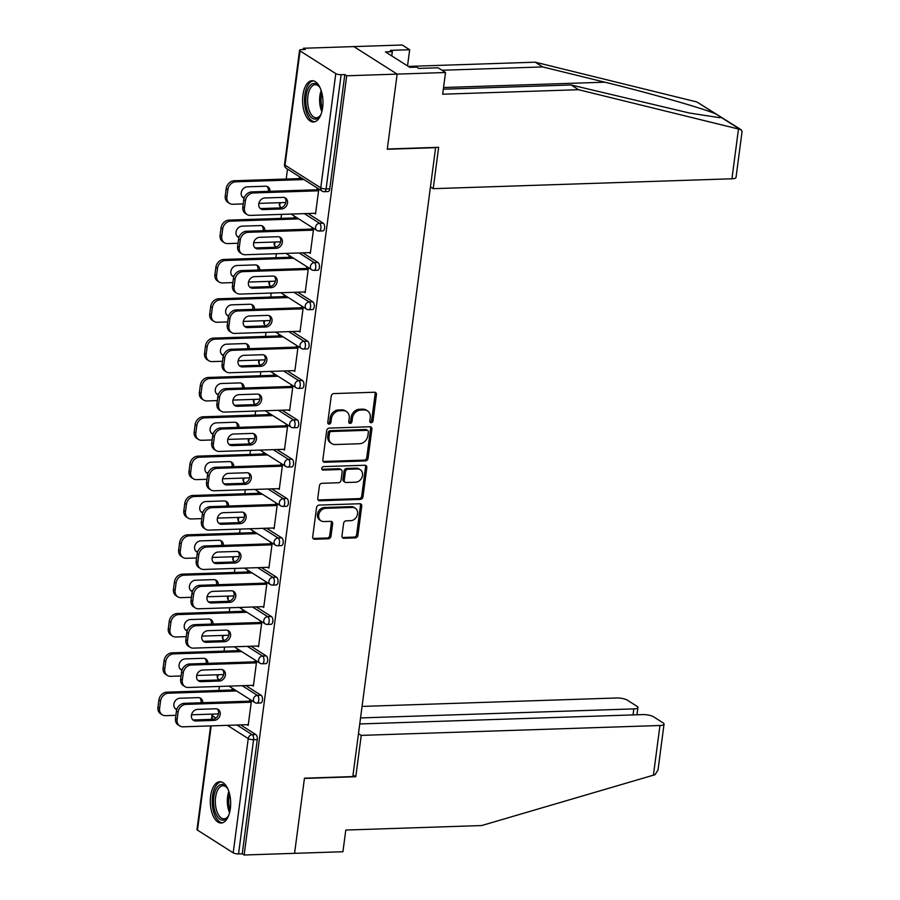 <?xml version="1.0" encoding="UTF-8"?>
<svg xmlns="http://www.w3.org/2000/svg" width="900" height="900" viewBox="0 0 900 900"><rect width="100%" height="100%" fill="white"/><g stroke="black" fill="none" stroke-linecap="round" stroke-linejoin="round"><path stroke-width="1.35" d="M371.16 422.719A1.823 1.496 122.4 0 0 372.971 420.93L376.436 394.627A2.599 2.149 122.4 0 0 374.501 392.231L333.81 393.581A2.599 2.149 122.4 0 0 331.223 396.124L327.757 422.426A1.823 1.496 122.4 0 0 330.919 422.325L331.369 418.916A8.314 6.862 122.4 0 1 339.649 410.76L343.035 410.647A8.314 6.862 122.4 0 1 346.455 411.548A8.314 6.862 122.4 0 1 349.234 418.331L348.784 421.729A1.823 1.496 122.4 0 0 351.945 421.627L352.395 418.219A8.314 6.862 122.4 0 1 360.675 410.062L364.061 409.95A8.314 6.862 122.4 0 1 367.481 410.85A8.314 6.862 122.4 0 1 370.249 417.634L369.81 421.031A1.823 1.496 122.4 0 0 371.16 422.719M369.911 421.909A1.823 1.496 122.4 0 0 371.711 420.131L375.165 393.829A2.599 2.149 122.4 0 0 374.85 392.254M327.859 423.304A1.823 1.496 122.4 0 0 329.659 421.515L330.109 418.118L331.369 418.916M348.885 422.606A1.823 1.496 122.4 0 0 350.685 420.829L351.135 417.42L352.395 418.219M230.333 808.65A20.644 10.159 -91.9 0 0 219.803 781.751A20.644 10.159 -91.9 0 0 210.634 796.14A20.644 10.159 -91.9 0 0 221.164 823.028A20.644 10.159 -91.9 0 0 230.333 808.65M322.627 107.606A20.644 10.159 -91.9 0 0 312.098 80.707A20.644 10.159 -91.9 0 0 302.929 95.096A20.644 10.159 -91.9 0 0 313.459 121.984A20.644 10.159 -91.9 0 0 322.627 107.606M341.966 535.871A2.599 2.149 122.4 0 0 343.901 538.279L355.32 537.896A2.599 2.149 122.4 0 0 357.907 535.354L361.755 506.137A2.599 2.149 122.4 0 0 359.82 503.741L319.129 505.091A2.599 2.149 122.4 0 0 316.541 507.634L312.694 536.85A2.599 2.149 122.4 0 0 314.629 539.246L328.421 538.785A2.599 2.149 122.4 0 0 331.009 536.243L332.651 523.744A2.599 2.149 122.4 0 0 330.716 521.336L323.876 521.561A6.952 5.737 122.4 0 1 321.019 520.808A6.952 5.737 122.4 0 1 319.118 513.461A6.952 5.737 122.4 0 1 325.62 508.32L352.406 507.431A6.952 5.737 122.4 0 1 355.264 508.185A6.952 5.737 122.4 0 1 357.165 515.543A6.952 5.737 122.4 0 1 350.662 520.684L346.196 520.83A2.599 2.149 122.4 0 0 343.609 523.373L341.966 535.871M443.317 89.201L571.106 84.971L578.554 89.707L442.665 94.207L445.522 72.517L438.075 67.781L418.725 68.422L416.7 67.14L409.793 67.365L385.436 51.885L392.344 51.66L390.319 50.377L409.669 49.736L402.221 45L353.858 46.598L397.147 74.115L387.259 149.265L435.623 147.667L352.822 776.587L304.459 778.185L294.57 853.335L244.125 855L346.714 75.78L344.824 74.576L341.134 74.7L326.093 188.933L329.782 188.809L344.824 74.576M300.06 50.906L285.019 165.15L320.749 187.852L335.79 73.609L300.06 50.906A3.971 1.103 7.5 0 1 299.576 50.276A3.971 1.103 7.5 0 1 301.624 49.59L305.303 49.466L303.412 48.262L353.858 46.598L397.147 74.115L346.714 75.78M365.456 460.924A2.599 2.149 122.4 0 0 368.044 458.37L371.891 429.165A2.599 2.149 122.4 0 0 369.956 426.757L329.254 428.108A2.599 2.149 122.4 0 0 326.666 430.661L322.83 459.866A2.599 2.149 122.4 0 0 324.765 462.262L365.456 460.924L364.196 460.114A2.599 2.149 122.4 0 0 366.784 457.571L370.62 428.355A2.599 2.149 122.4 0 0 370.305 426.78M366.817 467.651L362.97 496.856A2.599 2.149 122.4 0 1 360.382 499.41L319.691 500.76A2.599 2.149 122.4 0 1 317.756 498.353L319.41 485.854A2.599 2.149 122.4 0 1 321.986 483.3L338.49 482.76A2.599 2.149 122.4 0 0 341.077 480.206L342.169 471.915A2.599 2.149 122.4 0 0 340.234 469.519L323.055 470.081A1.823 1.496 122.4 0 1 323.516 466.616L364.882 465.255A2.599 2.149 122.4 0 1 366.817 467.651L365.558 466.853L361.71 496.058L362.97 496.856M335.79 73.609A3.971 1.103 7.5 0 0 341.134 74.7M244.125 855L242.235 853.796L238.545 853.92A3.971 1.103 -172.5 0 1 233.201 852.829L197.471 830.126A3.971 1.103 -172.5 0 1 196.987 829.496L210.634 725.895M218.869 690.457L219.398 686.441M224.044 651.116L224.572 647.1M229.23 611.775L229.759 607.759M234.405 572.434L234.934 568.429M239.58 533.092L240.109 529.087M244.766 493.762L245.295 489.746M249.941 454.421L250.47 450.405M255.127 415.08L255.645 411.064M260.303 375.739L260.831 371.734M265.477 336.397L266.006 332.392M270.664 297.067L271.192 293.051M275.839 257.726L276.368 253.71M281.014 218.385L281.543 214.369M286.2 179.044L287.505 169.121M303.244 49.534L303.412 48.262M299.25 178.616L299.351 177.817L300.994 178.852L300.892 179.651M317.025 189.045L318.668 190.091L315.517 214.042L314.325 213.289M261.056 695.239A3.971 1.958 88.1 0 1 262.451 700.222A3.971 1.958 88.1 0 1 260.685 702.99L257.006 703.114A3.971 1.958 88.1 0 0 258.761 700.346A3.971 1.958 -91.9 0 0 257.366 695.363L261.056 695.239L245.835 685.564M240.66 724.905L255.881 734.58A3.971 1.958 88.1 0 1 257.276 739.564L253.586 739.688L238.545 853.92M242.235 853.796L257.276 739.564M329.782 188.809A3.971 1.958 88.1 0 1 328.016 191.576L324.338 191.7A3.971 1.958 88.1 0 0 326.093 188.933A3.971 1.103 7.5 0 1 320.749 187.852A3.971 3.274 122.4 0 0 322.076 191.081A3.971 3.971 0 0 0 324.338 191.7M238.736 651.724L238.849 650.925L237.206 649.879L237.105 650.678M254.88 661.117L256.523 662.153L253.361 686.115L252.18 685.361M271.418 616.556A3.971 1.958 88.1 0 1 272.812 621.54A3.971 1.958 88.1 0 1 271.046 624.308L267.368 624.431A3.971 1.958 88.1 0 0 269.123 621.664A3.971 1.958 -91.9 0 0 267.727 616.68L271.418 616.556L256.196 606.893M249.097 573.053L249.21 572.254L247.567 571.207L247.455 572.006M265.241 582.435L266.873 583.481L263.722 607.433L262.53 606.679M281.767 537.885A3.971 1.958 88.1 0 1 283.162 542.869A3.971 1.958 88.1 0 1 281.407 545.636L277.718 545.749A3.971 1.958 88.1 0 0 279.484 542.993A3.971 1.958 -91.9 0 0 278.089 537.998L281.767 537.885L266.558 528.21M259.459 494.37L259.56 493.571L257.918 492.525L257.816 493.324M275.591 503.764L277.234 504.799L274.084 528.761L272.891 527.996M292.129 459.202A3.971 1.958 88.1 0 1 293.524 464.186A3.971 1.958 88.1 0 1 291.769 466.954L288.079 467.077A3.971 1.958 88.1 0 0 289.845 464.31A3.971 1.958 -91.9 0 0 288.45 459.326L292.129 459.202L276.919 449.527M269.82 415.688L269.921 414.889L268.279 413.854L268.178 414.652M285.952 425.081L287.595 426.127L284.445 450.079L283.252 449.325M302.49 380.52A3.971 1.958 88.1 0 1 303.885 385.515A3.971 1.958 88.1 0 1 302.119 388.271L298.44 388.395A3.971 1.958 88.1 0 0 300.195 385.627A3.971 1.958 -91.9 0 0 298.8 380.644L302.49 380.52L287.269 370.856M280.17 337.016L280.282 336.218L278.64 335.171L278.528 335.97M296.314 346.399L297.956 347.445L294.795 371.396L293.603 370.642M312.851 301.849A3.971 1.958 88.1 0 1 314.246 306.832A3.971 1.958 88.1 0 1 312.48 309.6L308.79 309.724A3.971 1.958 88.1 0 0 310.556 306.956A3.971 1.958 -91.9 0 0 309.161 301.973L312.851 301.849L297.63 292.174M290.531 258.334L290.632 257.535L289.001 256.489L288.889 257.287M306.664 267.727L308.306 268.762L305.156 292.725L303.964 291.971M323.201 223.166A3.971 1.958 88.1 0 1 324.596 228.15A3.971 1.958 88.1 0 1 322.841 230.917L319.151 231.041A3.971 1.958 88.1 0 0 320.918 228.274A3.971 1.958 -91.9 0 0 319.522 223.29L323.201 223.166L307.991 213.502M311.85 228.386L313.493 229.433L310.331 253.384L309.15 252.63M295.706 218.993L295.819 218.194L294.176 217.159L294.075 217.958M318.026 262.507A3.971 1.958 88.1 0 1 319.421 267.491A3.971 1.958 88.1 0 1 317.655 270.259L313.976 270.382A3.971 1.958 88.1 0 0 315.731 267.615A3.971 1.958 -91.9 0 0 314.336 262.631L318.026 262.507L302.805 252.833M301.489 307.058L303.131 308.104L299.981 332.066L298.789 331.301M285.356 297.675L285.457 296.876L283.815 295.83L283.714 296.629M307.665 341.19A3.971 1.958 88.1 0 1 309.06 346.174A3.971 1.958 88.1 0 1 307.305 348.941L303.615 349.054A3.971 1.958 88.1 0 0 305.381 346.298A3.971 1.958 -91.9 0 0 303.986 341.303L307.665 341.19L292.455 331.515M291.127 385.74L292.77 386.786L289.62 410.738L288.428 409.984M274.995 376.358L275.096 375.548L273.454 374.512L273.352 375.311M297.304 419.861A3.971 1.958 88.1 0 1 298.71 424.845A3.971 1.958 88.1 0 1 296.944 427.613L293.254 427.736A3.971 1.958 88.1 0 0 295.02 424.969A3.971 1.958 -91.9 0 0 293.625 419.985L297.304 419.861L282.094 410.197M280.778 464.423L282.42 465.457L279.259 489.42L278.066 488.666M264.634 455.029L264.746 454.23L263.104 453.184L262.991 453.983M286.954 498.544A3.971 1.958 88.1 0 1 288.349 503.527A3.971 1.958 88.1 0 1 286.582 506.295L282.904 506.419A3.971 1.958 88.1 0 0 284.659 503.651A3.971 1.958 -91.9 0 0 283.264 498.668L286.954 498.544L271.733 488.869M270.416 543.094L272.059 544.14L268.898 568.091L267.716 567.337M254.284 533.711L254.385 532.913L252.743 531.866L252.641 532.665M276.593 577.215A3.971 1.958 88.1 0 1 277.988 582.21A3.971 1.958 88.1 0 1 276.221 584.966L272.543 585.09A3.971 1.958 88.1 0 0 274.309 582.322A3.971 1.958 -91.9 0 0 272.903 577.339L276.593 577.215L261.382 567.551M260.055 621.776L261.697 622.822L258.548 646.774L257.355 646.02M243.922 612.383L244.024 611.584L242.381 610.549L242.28 611.347M266.231 655.898A3.971 1.958 88.1 0 1 267.626 660.881A3.971 1.958 88.1 0 1 265.871 663.649L262.181 663.773A3.971 1.958 88.1 0 0 263.947 661.005A3.971 1.958 -91.9 0 0 262.553 656.021L266.231 655.898L251.021 646.234M249.694 700.459L251.336 701.494L248.186 725.456L246.994 724.702M233.561 691.065L233.662 690.266L232.031 689.22L231.919 690.019M367.481 410.85L366.221 410.051A8.314 6.862 122.4 0 0 362.801 409.151L364.061 409.95M351.135 417.42A8.314 6.862 122.4 0 1 359.404 409.264L362.801 409.151M346.455 411.548L345.195 410.749A8.314 6.862 122.4 0 0 341.775 409.849L343.035 410.647M330.109 418.118A8.314 6.862 122.4 0 1 338.389 409.95L341.775 409.849M323.145 461.441A2.599 2.149 122.4 0 0 323.494 461.464L364.196 460.114M368.359 431.989A1.823 1.496 122.4 0 0 367.009 430.312L331.29 431.494A1.823 1.496 122.4 0 0 329.479 433.271L329.006 436.86A8.314 6.862 122.4 0 0 331.785 443.644A8.314 6.862 122.4 0 0 335.194 444.544L359.618 443.734A8.314 6.862 122.4 0 0 367.886 435.577L368.359 431.989M367.751 430.504L366.491 429.705A1.823 1.496 122.4 0 0 365.749 429.502L367.009 430.312M331.785 443.644L330.514 442.845A8.314 6.862 122.4 0 1 327.746 436.061L328.219 432.473A1.823 1.496 122.4 0 1 330.03 430.684L365.749 429.502M318.082 499.939A2.599 2.149 122.4 0 0 318.431 499.95L359.123 498.611A2.599 2.149 122.4 0 0 361.71 496.058M341.303 469.8L340.043 469.001A2.599 2.149 122.4 0 0 338.974 468.709L321.806 469.282L323.055 470.081M355.624 482.197A6.952 5.737 122.4 0 0 362.115 477.056A6.952 5.737 122.4 0 0 360.225 469.699A6.952 5.737 122.4 0 0 357.368 468.945L347.929 469.26A2.599 2.149 122.4 0 0 345.341 471.814L344.25 480.105A2.599 2.149 122.4 0 0 346.185 482.501L355.624 482.197M360.225 469.699L358.954 468.9A6.952 5.737 122.4 0 0 356.096 468.146L357.368 468.945M345.116 482.22L343.856 481.421A2.599 2.149 122.4 0 1 342.979 479.306L344.081 471.015A2.599 2.149 122.4 0 1 346.657 468.461L356.096 468.146M365.558 466.853A2.599 2.149 122.4 0 0 365.231 465.266M355.264 508.185L354.004 507.386A6.952 5.737 122.4 0 0 351.146 506.632L352.406 507.431M321.019 520.808L319.759 520.009A6.952 5.737 122.4 0 1 317.858 512.651A6.952 5.737 122.4 0 1 324.36 507.521L351.146 506.632M313.02 538.425A2.599 2.149 122.4 0 0 313.369 538.447L327.15 537.986A2.599 2.149 122.4 0 0 329.738 535.433L331.391 522.934A2.599 2.149 122.4 0 0 331.065 521.359M342.293 537.457A2.599 2.149 122.4 0 0 342.641 537.48L354.06 537.097A2.599 2.149 122.4 0 0 356.647 534.544L360.495 505.339A2.599 2.149 122.4 0 0 360.169 503.764M270.045 191.306A6.086 5.029 122.4 0 0 267.964 186.885A6.086 5.029 122.4 0 0 265.466 186.221L247.275 186.829A6.086 5.029 122.4 0 0 241.583 191.329A6.086 5.029 122.4 0 0 243.248 197.764A6.086 5.029 122.4 0 0 244.114 198.191M303.93 179.561L235.778 181.811A7.942 6.548 122.4 0 0 227.869 189.607L226.912 196.92A7.942 6.548 122.4 0 0 229.556 203.389A7.942 6.548 122.4 0 0 232.819 204.255L243.225 203.906M285.806 202.5L258.851 203.389M300.544 178.571L234.135 180.765L235.778 181.811M227.869 189.607L226.226 188.561L225.27 195.874L226.912 196.92M242.482 197.145A6.086 5.029 122.4 0 0 244.102 197.381L244.417 197.37M268.256 191.374A6.086 5.029 122.4 0 0 267.086 186.458M226.226 188.561A7.942 6.548 -57.6 0 1 234.135 180.765M229.556 203.389L227.914 202.354A7.942 6.548 -57.6 0 1 225.27 195.874M284.636 197.618A6.086 5.029 -57.6 0 1 285.311 203.985A6.086 5.029 -57.6 0 1 279.844 207.934L261.653 208.53A6.086 5.029 -57.6 0 1 260.032 208.294M242.82 207.023L244.451 208.069A7.942 6.548 122.4 0 0 247.106 214.537L245.464 213.502A7.942 6.548 -57.6 0 1 242.82 207.023L243.776 199.71A7.942 6.548 -57.6 0 1 251.685 191.914L253.328 192.96L318.577 190.8M316.935 189.765L251.685 191.914M315.619 213.244L250.369 215.404A7.942 6.548 122.4 0 1 247.106 214.537M244.451 208.069L245.419 200.756L243.776 199.71M264.814 197.977L283.016 197.381A6.086 5.029 -57.6 0 1 285.514 198.034A6.086 5.029 -57.6 0 1 287.179 204.48A6.086 5.029 -57.6 0 1 281.486 208.98L263.295 209.576A6.086 5.029 -57.6 0 1 260.786 208.912A6.086 5.029 -57.6 0 1 259.121 202.477A6.086 5.029 -57.6 0 1 264.814 197.977M253.328 192.96A7.942 6.548 122.4 0 0 245.419 200.756M321.154 113.929A17.865 8.797 88.1 0 1 320.884 114.491A17.865 8.797 88.1 0 1 320.074 115.853A17.865 8.797 88.1 0 1 308.048 112.5A17.865 8.797 88.1 0 1 308.363 88.087A17.865 8.797 88.1 0 1 319.106 86.389A17.865 8.797 88.1 0 1 320.31 88.245M319.511 86.962A16.549 8.145 -91.9 0 0 315.225 84.712A16.549 8.145 -91.9 0 0 309.971 89.032A16.549 8.145 -91.9 0 0 308.351 107.347A16.549 8.145 -91.9 0 0 316.316 117.788A16.549 8.145 -91.9 0 0 320.445 115.267M313.38 80.831A20.52 10.103 -91.9 0 0 307.429 86.13A20.52 10.103 -91.9 0 0 305.303 108.315A20.52 10.103 -91.9 0 0 314.73 121.781M228.859 814.972A17.865 8.797 88.1 0 1 227.779 816.896A17.865 8.797 88.1 0 1 213.829 806.153A17.865 8.797 88.1 0 1 216.979 787.601A17.865 8.797 88.1 0 1 226.811 787.433A17.865 8.797 88.1 0 1 228.015 789.289M227.216 788.006A16.549 8.145 -91.9 0 0 222.93 785.756A16.549 8.145 -91.9 0 0 215.606 805.826A16.549 8.145 -91.9 0 0 224.021 818.831A16.549 8.145 -91.9 0 0 228.161 816.3M221.085 781.875A20.52 10.103 -91.9 0 0 212.569 806.715A20.52 10.103 -91.9 0 0 222.435 822.825M738.484 129.015L741.229 129.791L742.061 131.558L736.02 177.424A7.942 2.205 -172.5 0 1 731.936 178.785L738.484 129.015L578.554 89.707M571.106 84.971L689.209 112.972L719.595 117.698L721.181 117.394L715.691 113.895C703.732 108.562 648.585 92.79 604.845 82.192L542.7 66.926L441.968 70.256M445.522 72.517L397.147 74.115L387.293 149.006L438.649 147.308L433.204 188.674L731.936 178.785M407.531 65.936L409.669 49.736M741.229 129.791L696.893 101.959L535.252 62.19L542.7 66.926M535.252 62.19L408.262 66.398M430.459 186.919L433.204 188.674M391.781 55.924L392.344 51.66M664.043 724.129L658.012 769.995L655.009 774.709L481.68 825.548L345.791 830.048L342.934 851.738L294.57 853.335L304.425 778.433L355.793 776.734L361.238 735.379L659.959 725.501A7.942 2.205 7.5 0 0 664.043 724.129A7.942 2.205 7.5 0 0 663.086 722.869L653.49 716.771A7.942 2.205 7.5 0 0 642.791 714.589L359.752 723.949M361.238 735.379L358.481 733.635M633.038 714.915L633.825 708.896A7.942 2.205 7.5 0 0 637.92 707.524A7.942 2.205 7.5 0 0 636.952 706.264L627.356 700.166A7.942 2.205 7.5 0 0 616.658 697.984L362.07 706.41M633.825 708.896L360.551 717.93M355.793 776.734L353.036 774.99M264.87 230.648A6.086 5.029 122.4 0 0 262.789 226.226A6.086 5.029 122.4 0 0 260.291 225.562L242.089 226.17A6.086 5.029 122.4 0 0 236.396 230.67A6.086 5.029 122.4 0 0 238.061 237.105A6.086 5.029 122.4 0 0 238.939 237.532M298.755 218.891L230.602 221.153A7.942 6.548 122.4 0 0 222.694 228.938L221.726 236.261A7.942 6.548 122.4 0 0 224.381 242.73A7.942 6.548 122.4 0 0 227.644 243.596L238.05 243.248M280.631 241.841L253.676 242.73M295.369 217.912L228.96 220.106L230.602 221.153M222.694 228.938L221.051 227.903L220.095 235.215L221.726 236.261M237.308 236.486A6.086 5.029 122.4 0 0 238.928 236.722L239.243 236.711M263.081 230.704A6.086 5.029 122.4 0 0 261.911 225.799M221.051 227.903A7.942 6.548 -57.6 0 1 228.96 220.106M224.381 242.73L222.739 241.684A7.942 6.548 -57.6 0 1 220.095 235.215M259.695 269.989A6.086 5.029 122.4 0 0 257.614 265.567A6.086 5.029 122.4 0 0 255.105 264.904L236.914 265.511A6.086 5.029 122.4 0 0 231.221 270A6.086 5.029 122.4 0 0 232.886 276.446A6.086 5.029 122.4 0 0 233.764 276.863M293.569 258.233L225.416 260.483A7.942 6.548 122.4 0 0 217.519 268.279L216.551 275.591A7.942 6.548 122.4 0 0 219.206 282.071A7.942 6.548 122.4 0 0 222.469 282.926L232.864 282.589M275.456 281.183L248.501 282.071M290.183 257.254L223.774 259.447L225.416 260.483M217.519 268.279L215.876 267.244L214.909 274.556L216.551 275.591M232.121 275.827A6.086 5.029 122.4 0 0 233.741 276.064L234.056 276.053M257.906 270.045A6.086 5.029 122.4 0 0 256.725 265.14M215.876 267.244A7.942 6.548 -57.6 0 1 223.774 259.447M219.206 282.071L217.564 281.025A7.942 6.548 -57.6 0 1 214.909 274.556M254.509 309.33A6.086 5.029 122.4 0 0 252.428 304.909A6.086 5.029 122.4 0 0 249.93 304.245L231.739 304.841A6.086 5.029 122.4 0 0 226.035 309.341A6.086 5.029 122.4 0 0 227.7 315.787A6.086 5.029 122.4 0 0 228.578 316.204M288.394 297.574L220.241 299.824A7.942 6.548 122.4 0 0 212.333 307.62L211.376 314.933A7.942 6.548 122.4 0 0 214.02 321.412A7.942 6.548 122.4 0 0 217.282 322.267L227.689 321.93M270.27 320.524L243.315 321.412M285.007 296.584L218.599 298.789L220.241 299.824M212.333 307.62L210.69 306.574L209.734 313.886L211.376 314.933M226.946 315.169A6.086 5.029 122.4 0 0 228.566 315.405L228.881 315.394M252.72 309.386A6.086 5.029 122.4 0 0 251.55 304.481M210.69 306.574A7.942 6.548 -57.6 0 1 218.599 298.789M214.02 321.412L212.377 320.366A7.942 6.548 -57.6 0 1 209.734 313.886M249.334 348.671A6.086 5.029 122.4 0 0 247.252 344.239A6.086 5.029 122.4 0 0 244.755 343.586L226.553 344.183A6.086 5.029 122.4 0 0 220.86 348.683A6.086 5.029 122.4 0 0 222.525 355.129A6.086 5.029 122.4 0 0 223.403 355.545M283.207 336.915L215.066 339.165A7.942 6.548 122.4 0 0 207.157 346.961L206.19 354.274A7.942 6.548 122.4 0 0 208.845 360.743A7.942 6.548 122.4 0 0 212.107 361.609L222.514 361.271M265.095 359.854L238.14 360.754M279.832 335.925L213.424 338.119L215.066 339.165M207.157 346.961L205.515 345.915L204.547 353.228L206.19 354.274M221.771 354.51A6.086 5.029 122.4 0 0 223.391 354.746L223.706 354.735M247.545 348.728A6.086 5.029 122.4 0 0 246.375 343.822M205.515 345.915A7.942 6.548 -57.6 0 1 213.424 338.119M208.845 360.743L207.203 359.707A7.942 6.548 -57.6 0 1 204.547 353.228M244.159 388.001A6.086 5.029 122.4 0 0 242.078 383.58A6.086 5.029 122.4 0 0 239.569 382.916L221.377 383.524A6.086 5.029 122.4 0 0 215.685 388.024A6.086 5.029 122.4 0 0 217.35 394.459A6.086 5.029 122.4 0 0 218.227 394.886M278.032 376.256L209.88 378.506A7.942 6.548 122.4 0 0 201.982 386.303L201.015 393.615A7.942 6.548 122.4 0 0 203.659 400.084A7.942 6.548 122.4 0 0 206.933 400.95L217.328 400.601M259.92 399.195L232.965 400.084M274.646 375.266L208.237 377.46L209.88 378.506M201.982 386.303L200.34 385.256L199.373 392.569L201.015 393.615M216.585 393.84A6.086 5.029 122.4 0 0 218.205 394.076L218.52 394.065M242.37 388.069A6.086 5.029 122.4 0 0 241.189 383.164M200.34 385.256A7.942 6.548 -57.6 0 1 208.237 377.46M203.659 400.084L202.028 399.049A7.942 6.548 -57.6 0 1 199.373 392.569M279.45 236.947A6.086 5.029 -57.6 0 1 280.136 243.315A6.086 5.029 -57.6 0 1 274.669 247.275L256.466 247.871A6.086 5.029 -57.6 0 1 254.846 247.635M237.634 246.364L239.276 247.41A7.942 6.548 122.4 0 0 241.931 253.879L240.289 252.833A7.942 6.548 -57.6 0 1 237.634 246.364L238.601 239.051A7.942 6.548 -57.6 0 1 246.51 231.255L248.141 232.301L313.391 230.141M311.749 229.095L246.51 231.255M310.444 252.585L245.194 254.745A7.942 6.548 122.4 0 1 241.931 253.879M239.276 247.41L240.244 240.097L238.601 239.051M259.639 237.319L277.83 236.711A6.086 5.029 -57.6 0 1 280.339 237.375A6.086 5.029 -57.6 0 1 282.004 243.821A6.086 5.029 -57.6 0 1 276.311 248.31L258.109 248.917A6.086 5.029 -57.6 0 1 255.611 248.254A6.086 5.029 -57.6 0 1 253.946 241.819A6.086 5.029 -57.6 0 1 259.639 237.319M248.141 232.301A7.942 6.548 122.4 0 0 240.244 240.097M274.275 276.289A6.086 5.029 -57.6 0 1 274.95 282.656A6.086 5.029 -57.6 0 1 269.483 286.616L251.291 287.213A6.086 5.029 -57.6 0 1 249.671 286.976M232.459 285.705L234.101 286.74A7.942 6.548 122.4 0 0 236.745 293.22L235.102 292.174A7.942 6.548 -57.6 0 1 232.459 285.705L233.415 278.392A7.942 6.548 -57.6 0 1 241.324 270.596L242.966 271.642L308.216 269.483M306.574 268.436L241.324 270.596M305.257 291.926L240.007 294.086A7.942 6.548 122.4 0 1 236.745 293.22M234.101 286.74L235.058 279.428L233.415 278.392M254.464 276.66L272.655 276.053A6.086 5.029 -57.6 0 1 275.153 276.716A6.086 5.029 -57.6 0 1 276.817 283.162A6.086 5.029 -57.6 0 1 271.125 287.651L252.934 288.259A6.086 5.029 -57.6 0 1 250.425 287.595A6.086 5.029 -57.6 0 1 248.771 281.149A6.086 5.029 -57.6 0 1 254.464 276.66M242.966 271.642A7.942 6.548 122.4 0 0 235.058 279.428M269.1 315.63A6.086 5.029 -57.6 0 1 269.775 321.998A6.086 5.029 -57.6 0 1 264.308 325.946L246.116 326.554A6.086 5.029 -57.6 0 1 244.496 326.317M227.273 325.046L228.915 326.081A7.942 6.548 122.4 0 0 231.57 332.561L229.928 331.515A7.942 6.548 -57.6 0 1 227.273 325.046L228.24 317.734A7.942 6.548 -57.6 0 1 236.149 309.938L237.791 310.973L303.041 308.824M301.399 307.777L236.149 309.938M300.082 331.267L234.833 333.416A7.942 6.548 122.4 0 1 231.57 332.561M228.915 326.081L229.882 318.769L228.24 317.734M249.278 315.99L267.48 315.394A6.086 5.029 -57.6 0 1 269.977 316.058A6.086 5.029 -57.6 0 1 271.642 322.493A6.086 5.029 -57.6 0 1 265.95 326.993L247.759 327.6A6.086 5.029 -57.6 0 1 245.25 326.936A6.086 5.029 -57.6 0 1 243.585 320.49A6.086 5.029 -57.6 0 1 249.278 315.99M237.791 310.973A7.942 6.548 122.4 0 0 229.882 318.769M263.914 354.971A6.086 5.029 -57.6 0 1 264.6 361.339A6.086 5.029 -57.6 0 1 259.132 365.287L240.93 365.895A6.086 5.029 -57.6 0 1 239.31 365.659M222.097 364.376L223.74 365.423A7.942 6.548 122.4 0 0 226.395 371.902L224.752 370.856A7.942 6.548 -57.6 0 1 222.097 364.376L223.065 357.064A7.942 6.548 -57.6 0 1 230.963 349.279L232.605 350.314L297.855 348.154M296.213 347.119L230.963 349.279M294.907 370.598L229.657 372.757A7.942 6.548 122.4 0 1 226.395 371.902M223.74 365.423L224.708 358.11L223.065 357.064M244.102 355.331L262.294 354.735A6.086 5.029 -57.6 0 1 264.803 355.399A6.086 5.029 -57.6 0 1 266.468 361.834A6.086 5.029 -57.6 0 1 260.775 366.334L242.572 366.93A6.086 5.029 -57.6 0 1 240.075 366.277A6.086 5.029 -57.6 0 1 238.41 359.831A6.086 5.029 -57.6 0 1 244.102 355.331M232.605 350.314A7.942 6.548 122.4 0 0 224.708 358.11M258.739 394.312A6.086 5.029 -57.6 0 1 259.414 400.68A6.086 5.029 -57.6 0 1 253.946 404.629L235.755 405.236A6.086 5.029 -57.6 0 1 234.135 404.989M216.922 403.718L218.565 404.764A7.942 6.548 122.4 0 0 221.209 411.233L219.566 410.197A7.942 6.548 -57.6 0 1 216.922 403.718L217.879 396.405A7.942 6.548 -57.6 0 1 225.787 388.609L227.43 389.655L292.68 387.495M291.037 386.46L225.787 388.609M289.721 409.939L224.471 412.099A7.942 6.548 122.4 0 1 221.209 411.233M218.565 404.764L219.521 397.451L217.879 396.405M238.928 394.673L257.119 394.076A6.086 5.029 -57.6 0 1 259.616 394.729A6.086 5.029 -57.6 0 1 261.281 401.175A6.086 5.029 -57.6 0 1 255.589 405.675L237.398 406.271A6.086 5.029 -57.6 0 1 234.889 405.608A6.086 5.029 -57.6 0 1 233.224 399.173A6.086 5.029 -57.6 0 1 238.928 394.673M227.43 389.655A7.942 6.548 122.4 0 0 219.521 397.451M238.972 427.343A6.086 5.029 122.4 0 0 236.891 422.921A6.086 5.029 122.4 0 0 234.394 422.257L216.191 422.865A6.086 5.029 122.4 0 0 210.499 427.365A6.086 5.029 122.4 0 0 212.164 433.8A6.086 5.029 122.4 0 0 213.041 434.228M272.858 415.586L204.705 417.848A7.942 6.548 122.4 0 0 196.796 425.644L195.84 432.956A7.942 6.548 122.4 0 0 198.484 439.425A7.942 6.548 122.4 0 0 201.746 440.291L212.153 439.942M254.734 438.536L227.779 439.425M269.471 414.608L203.062 416.801L204.705 417.848M196.796 425.644L195.154 424.598L194.197 431.91L195.84 432.956M211.41 433.181A6.086 5.029 122.4 0 0 213.03 433.418L213.345 433.406M237.184 427.399A6.086 5.029 122.4 0 0 236.014 422.494M195.154 424.598A7.942 6.548 -57.6 0 1 203.062 416.801M198.484 439.425L196.841 438.379A7.942 6.548 -57.6 0 1 194.197 431.91M253.564 433.642A6.086 5.029 -57.6 0 1 254.239 440.01A6.086 5.029 -57.6 0 1 248.771 443.97L230.58 444.566A6.086 5.029 -57.6 0 1 228.96 444.33M211.736 443.059L213.379 444.105A7.942 6.548 122.4 0 0 216.034 450.574L214.391 449.539A7.942 6.548 -57.6 0 1 211.736 443.059L212.704 435.746A7.942 6.548 -57.6 0 1 220.612 427.95L222.255 428.996L287.505 426.836M285.863 425.79L220.612 427.95M284.546 449.28L219.296 451.44A7.942 6.548 122.4 0 1 216.034 450.574M213.379 444.105L214.346 436.793L212.704 435.746M233.741 434.014L251.944 433.406A6.086 5.029 -57.6 0 1 254.441 434.07A6.086 5.029 -57.6 0 1 256.106 440.516A6.086 5.029 -57.6 0 1 250.414 445.016L232.211 445.613A6.086 5.029 -57.6 0 1 229.714 444.949A6.086 5.029 -57.6 0 1 228.049 438.514A6.086 5.029 -57.6 0 1 233.741 434.014M222.255 428.996A7.942 6.548 122.4 0 0 214.346 436.793M233.797 466.684A6.086 5.029 122.4 0 0 231.716 462.262A6.086 5.029 122.4 0 0 229.208 461.599L211.016 462.206A6.086 5.029 122.4 0 0 205.324 466.695A6.086 5.029 122.4 0 0 206.989 473.141A6.086 5.029 122.4 0 0 207.866 473.558M267.671 454.928L199.53 457.189A7.942 6.548 122.4 0 0 191.621 464.974L190.654 472.286A7.942 6.548 122.4 0 0 193.309 478.766A7.942 6.548 122.4 0 0 196.571 479.632L206.966 479.284M249.559 477.877L222.604 478.766M264.285 453.949L197.888 456.142L199.53 457.189M191.621 464.974L189.979 463.939L189.011 471.251L190.654 472.286M206.235 472.522A6.086 5.029 122.4 0 0 207.855 472.759L208.17 472.748M232.009 466.74A6.086 5.029 122.4 0 0 230.828 461.835M189.979 463.939A7.942 6.548 -57.6 0 1 197.888 456.142M193.309 478.766L191.666 477.72A7.942 6.548 -57.6 0 1 189.011 471.251M248.377 472.984A6.086 5.029 -57.6 0 1 249.064 479.351A6.086 5.029 -57.6 0 1 243.596 483.311L225.394 483.907A6.086 5.029 -57.6 0 1 223.774 483.671M206.561 482.4L208.204 483.446A7.942 6.548 122.4 0 0 210.847 489.915L209.216 488.869A7.942 6.548 -57.6 0 1 206.561 482.4L207.529 475.088A7.942 6.548 -57.6 0 1 215.426 467.291L217.069 468.338L282.319 466.178M280.676 465.131L215.426 467.291M279.371 488.621L214.121 490.781A7.942 6.548 122.4 0 1 210.847 489.915M208.204 483.446L209.16 476.123L207.529 475.088M228.566 473.355L246.757 472.748A6.086 5.029 -57.6 0 1 249.266 473.411A6.086 5.029 -57.6 0 1 250.931 479.858A6.086 5.029 -57.6 0 1 245.227 484.346L227.036 484.954A6.086 5.029 -57.6 0 1 224.539 484.29A6.086 5.029 -57.6 0 1 222.874 477.855A6.086 5.029 -57.6 0 1 228.566 473.355M217.069 468.338A7.942 6.548 122.4 0 0 209.16 476.123M228.611 506.025A6.086 5.029 122.4 0 0 226.541 501.604A6.086 5.029 122.4 0 0 224.032 500.94L205.841 501.536A6.086 5.029 122.4 0 0 200.149 506.036A6.086 5.029 122.4 0 0 201.814 512.483A6.086 5.029 122.4 0 0 202.68 512.899M262.496 494.269L194.344 496.519A7.942 6.548 122.4 0 0 186.435 504.315L185.479 511.627A7.942 6.548 122.4 0 0 188.123 518.108A7.942 6.548 122.4 0 0 191.396 518.962L201.791 518.625M244.384 517.219L217.417 518.108M259.11 493.279L192.701 495.484L194.344 496.519M186.435 504.315L184.804 503.269L183.836 510.581L185.479 511.627M201.049 511.864A6.086 5.029 122.4 0 0 202.669 512.1L202.984 512.089M226.834 506.081A6.086 5.029 122.4 0 0 225.653 501.176M184.804 503.269A7.942 6.548 -57.6 0 1 192.701 495.484M188.123 518.108L186.491 517.061A7.942 6.548 -57.6 0 1 183.836 510.581M243.203 512.325A6.086 5.029 -57.6 0 1 243.877 518.692A6.086 5.029 -57.6 0 1 238.41 522.641L220.219 523.249A6.086 5.029 -57.6 0 1 218.599 523.012M201.386 521.741L203.029 522.776A7.942 6.548 122.4 0 0 205.672 529.256L204.03 528.21A7.942 6.548 -57.6 0 1 201.386 521.741L202.343 514.429A7.942 6.548 -57.6 0 1 210.251 506.632L211.894 507.679L277.144 505.519M275.501 504.473L210.251 506.632M274.185 527.962L208.935 530.111A7.942 6.548 122.4 0 1 205.672 529.256M203.029 522.776L203.985 515.464L202.343 514.429M223.38 512.696L241.583 512.089A6.086 5.029 -57.6 0 1 244.08 512.752A6.086 5.029 -57.6 0 1 245.745 519.188A6.086 5.029 -57.6 0 1 240.053 523.688L221.861 524.295A6.086 5.029 -57.6 0 1 219.352 523.631A6.086 5.029 -57.6 0 1 217.688 517.185A6.086 5.029 -57.6 0 1 223.38 512.696M211.894 507.679A7.942 6.548 122.4 0 0 203.985 515.464M223.436 545.366A6.086 5.029 122.4 0 0 221.355 540.934A6.086 5.029 122.4 0 0 218.857 540.281L200.655 540.877A6.086 5.029 122.4 0 0 194.963 545.377A6.086 5.029 122.4 0 0 196.627 551.824A6.086 5.029 122.4 0 0 197.505 552.24M257.321 533.61L189.169 535.86A7.942 6.548 122.4 0 0 181.26 543.656L180.292 550.969A7.942 6.548 122.4 0 0 182.947 557.449A7.942 6.548 122.4 0 0 186.21 558.304L196.616 557.966M239.197 556.549L212.243 557.449M253.935 532.62L187.526 534.814L189.169 535.86M181.26 543.656L179.618 542.61L178.661 549.923L180.292 550.969M195.874 551.205A6.086 5.029 122.4 0 0 197.494 551.441L197.809 551.43M221.648 545.423A6.086 5.029 122.4 0 0 220.477 540.517M179.618 542.61A7.942 6.548 -57.6 0 1 187.526 534.814M182.947 557.449L181.305 556.403A7.942 6.548 -57.6 0 1 178.661 549.923M238.016 551.666A6.086 5.029 -57.6 0 1 238.703 558.034A6.086 5.029 -57.6 0 1 233.235 561.983L215.032 562.59A6.086 5.029 -57.6 0 1 213.412 562.354M196.2 561.071L197.843 562.118A7.942 6.548 122.4 0 0 200.498 568.597L198.855 567.551A7.942 6.548 -57.6 0 1 196.2 561.071L197.167 553.759A7.942 6.548 -57.6 0 1 205.076 545.974L206.708 547.009L271.957 544.849M270.326 543.814L205.076 545.974M269.01 567.293L203.76 569.452A7.942 6.548 122.4 0 1 200.498 568.597M197.843 562.118L198.81 554.805L197.167 553.759M218.205 552.026L236.396 551.43A6.086 5.029 -57.6 0 1 238.905 552.094A6.086 5.029 -57.6 0 1 240.57 558.529A6.086 5.029 -57.6 0 1 234.877 563.029L216.675 563.625A6.086 5.029 -57.6 0 1 214.178 562.972A6.086 5.029 -57.6 0 1 212.513 556.526A6.086 5.029 -57.6 0 1 218.205 552.026M206.708 547.009A7.942 6.548 122.4 0 0 198.81 554.805M218.261 584.696A6.086 5.029 122.4 0 0 216.18 580.275A6.086 5.029 122.4 0 0 213.671 579.623L195.48 580.219A6.086 5.029 122.4 0 0 189.787 584.719A6.086 5.029 122.4 0 0 191.453 591.154A6.086 5.029 122.4 0 0 192.33 591.581M252.135 572.951L183.982 575.201A7.942 6.548 122.4 0 0 176.085 582.998L175.118 590.31A7.942 6.548 122.4 0 0 177.773 596.779A7.942 6.548 122.4 0 0 181.035 597.645L191.43 597.296M234.023 595.89L207.067 596.779M248.749 571.961L182.351 574.155L183.982 575.201M176.085 582.998L174.442 581.951L173.475 589.264L175.118 590.31M190.688 590.535A6.086 5.029 122.4 0 0 192.308 590.771L192.623 590.771M216.472 584.764A6.086 5.029 122.4 0 0 215.291 579.859M174.442 581.951A7.942 6.548 -57.6 0 1 182.351 574.155M177.773 596.779L176.13 595.744A7.942 6.548 -57.6 0 1 173.475 589.264M232.841 591.008A6.086 5.029 -57.6 0 1 233.528 597.375A6.086 5.029 -57.6 0 1 228.049 601.324L209.857 601.931A6.086 5.029 -57.6 0 1 208.237 601.695M191.025 600.413L192.667 601.459A7.942 6.548 122.4 0 0 195.311 607.928L193.669 606.893A7.942 6.548 -57.6 0 1 191.025 600.413L191.993 593.1A7.942 6.548 -57.6 0 1 199.89 585.304L201.532 586.35L266.782 584.19M265.14 583.155L199.89 585.304M263.824 606.634L198.574 608.794A7.942 6.548 122.4 0 1 195.311 607.928M192.667 601.459L193.624 594.146L191.993 593.1M213.03 591.367L231.221 590.771A6.086 5.029 -57.6 0 1 233.73 591.424A6.086 5.029 -57.6 0 1 235.384 597.87A6.086 5.029 -57.6 0 1 229.691 602.37L211.5 602.966A6.086 5.029 -57.6 0 1 209.002 602.314A6.086 5.029 -57.6 0 1 207.338 595.867A6.086 5.029 -57.6 0 1 213.03 591.367M201.532 586.35A7.942 6.548 122.4 0 0 193.624 594.146M213.075 624.038A6.086 5.029 122.4 0 0 210.994 619.616A6.086 5.029 122.4 0 0 208.496 618.952L190.305 619.56A6.086 5.029 122.4 0 0 184.612 624.06A6.086 5.029 122.4 0 0 186.278 630.495A6.086 5.029 122.4 0 0 187.144 630.923M246.96 612.281L178.808 614.543A7.942 6.548 122.4 0 0 170.899 622.339L169.942 629.651A7.942 6.548 122.4 0 0 172.586 636.12A7.942 6.548 122.4 0 0 175.849 636.986L186.255 636.637M228.836 635.231L201.881 636.12M243.574 611.303L177.165 613.496L178.808 614.543M170.899 622.339L169.256 621.293L168.3 628.605L169.942 629.651M185.513 629.876A6.086 5.029 122.4 0 0 187.132 630.113L187.447 630.101M211.286 624.105A6.086 5.029 122.4 0 0 210.116 619.189M169.256 621.293A7.942 6.548 -57.6 0 1 177.165 613.496M172.586 636.12L170.944 635.074A7.942 6.548 -57.6 0 1 168.3 628.605M227.666 630.349A6.086 5.029 -57.6 0 1 228.341 636.705A6.086 5.029 -57.6 0 1 222.874 640.665L204.683 641.261A6.086 5.029 -57.6 0 1 203.062 641.025M185.85 639.754L187.481 640.8A7.942 6.548 122.4 0 0 190.136 647.269L188.494 646.234A7.942 6.548 -57.6 0 1 185.85 639.754L186.806 632.441A7.942 6.548 -57.6 0 1 194.715 624.645L196.357 625.691L261.608 623.531M259.965 622.485L194.715 624.645M258.649 645.975L193.399 648.135A7.942 6.548 122.4 0 1 190.136 647.269M187.481 640.8L188.449 633.488L186.806 632.441M207.844 630.709L226.046 630.101A6.086 5.029 -57.6 0 1 228.544 630.765A6.086 5.029 -57.6 0 1 230.209 637.211A6.086 5.029 -57.6 0 1 224.516 641.711L206.325 642.308A6.086 5.029 -57.6 0 1 203.816 641.644A6.086 5.029 -57.6 0 1 202.151 635.209A6.086 5.029 -57.6 0 1 207.844 630.709M196.357 625.691A7.942 6.548 122.4 0 0 188.449 633.488M207.9 663.379A6.086 5.029 122.4 0 0 205.819 658.957A6.086 5.029 122.4 0 0 203.321 658.294L185.119 658.901A6.086 5.029 122.4 0 0 179.426 663.39A6.086 5.029 122.4 0 0 181.091 669.836A6.086 5.029 122.4 0 0 181.969 670.264M241.785 651.623L173.632 653.884A7.942 6.548 122.4 0 0 165.724 661.669L164.756 668.981A7.942 6.548 122.4 0 0 167.411 675.461A7.942 6.548 122.4 0 0 170.674 676.327L181.08 675.979M223.661 674.572L196.706 675.461M238.399 650.644L171.99 652.837L173.632 653.884M165.724 661.669L164.081 660.634L163.125 667.946L164.756 668.981M180.338 669.217A6.086 5.029 122.4 0 0 181.958 669.454L182.273 669.442M206.111 663.435A6.086 5.029 122.4 0 0 204.941 658.53M164.081 660.634A7.942 6.548 -57.6 0 1 171.99 652.837M167.411 675.461L165.769 674.415A7.942 6.548 -57.6 0 1 163.125 667.946M222.48 669.679A6.086 5.029 -57.6 0 1 223.166 676.046A6.086 5.029 -57.6 0 1 217.699 680.006L199.496 680.602A6.086 5.029 -57.6 0 1 197.876 680.366M180.664 679.095L182.306 680.141A7.942 6.548 122.4 0 0 184.961 686.61L183.319 685.564A7.942 6.548 -57.6 0 1 180.664 679.095L181.631 671.783A7.942 6.548 -57.6 0 1 189.54 663.986L191.171 665.033L256.421 662.873M254.779 661.826L189.54 663.986M253.474 685.316L188.224 687.476A7.942 6.548 122.4 0 1 184.961 686.61M182.306 680.141L183.274 672.829L181.631 671.783M202.669 670.05L220.86 669.442A6.086 5.029 -57.6 0 1 223.369 670.106A6.086 5.029 -57.6 0 1 225.034 676.553A6.086 5.029 -57.6 0 1 219.341 681.041L201.139 681.649A6.086 5.029 -57.6 0 1 198.641 680.985A6.086 5.029 -57.6 0 1 196.976 674.55A6.086 5.029 -57.6 0 1 202.669 670.05M191.171 665.033A7.942 6.548 122.4 0 0 183.274 672.829M202.725 702.72A6.086 5.029 122.4 0 0 200.644 698.299A6.086 5.029 122.4 0 0 198.135 697.635L179.944 698.231A6.086 5.029 122.4 0 0 174.251 702.731A6.086 5.029 122.4 0 0 175.916 709.178A6.086 5.029 122.4 0 0 176.794 709.594M236.599 690.964L168.446 693.214A7.942 6.548 122.4 0 0 160.549 701.01L159.581 708.322A7.942 6.548 122.4 0 0 162.236 714.803A7.942 6.548 122.4 0 0 165.499 715.658L175.894 715.32M218.486 713.914L191.531 714.803M233.213 689.974L166.804 692.179L168.446 693.214M160.549 701.01L158.906 699.964L157.939 707.288L159.581 708.322M175.151 708.559A6.086 5.029 122.4 0 0 176.771 708.795L177.086 708.784M200.936 702.776A6.086 5.029 122.4 0 0 199.755 697.871M158.906 699.964A7.942 6.548 -57.6 0 1 166.804 692.179M162.236 714.803L160.594 713.756A7.942 6.548 -57.6 0 1 157.939 707.288M217.305 709.02A6.086 5.029 -57.6 0 1 217.98 715.387A6.086 5.029 -57.6 0 1 212.513 719.347L194.321 719.944A6.086 5.029 -57.6 0 1 192.701 719.707M175.489 718.436L177.131 719.471A7.942 6.548 122.4 0 0 179.775 725.951L178.132 724.905A7.942 6.548 -57.6 0 1 175.489 718.436L176.445 711.124A7.942 6.548 -57.6 0 1 184.354 703.327L185.996 704.374L251.246 702.214M249.604 701.168L184.354 703.327M248.287 724.658L183.037 726.817A7.942 6.548 122.4 0 1 179.775 725.951M177.131 719.471L178.088 712.159L176.445 711.124M197.494 709.391L215.685 708.784A6.086 5.029 -57.6 0 1 218.183 709.447A6.086 5.029 -57.6 0 1 219.847 715.883A6.086 5.029 -57.6 0 1 214.155 720.383L195.964 720.99A6.086 5.029 -57.6 0 1 193.455 720.326A6.086 5.029 -57.6 0 1 191.801 713.88A6.086 5.029 -57.6 0 1 197.494 709.391M185.996 704.374A7.942 6.548 122.4 0 0 178.088 712.159M371.711 420.131L372.971 420.93M329.659 421.515L330.919 422.325M350.685 420.829L351.945 421.627M299.576 50.276L284.535 164.509A3.971 1.103 7.5 0 0 285.019 165.15A3.971 3.274 122.4 0 0 286.346 168.379L322.076 191.081M233.201 852.829L248.243 738.596L227.385 725.344M215.899 718.043L212.513 715.894L212.062 719.359M211.196 725.884L197.471 830.126M213.165 714.082A3.971 3.274 -57.6 0 0 212.513 715.894A3.971 1.103 -172.5 0 1 212.029 715.264L211.489 719.381M236.97 725.029L252.191 734.692A3.971 1.958 -91.9 0 1 253.586 739.688A3.971 1.103 -172.5 0 1 248.243 738.596A3.971 3.274 -57.6 0 1 252.191 734.692L255.881 734.58M304.301 213.615L319.522 223.29A3.971 3.274 -57.6 0 0 315.562 227.183A3.971 3.274 122.4 0 0 316.89 230.422A3.971 3.971 0 0 0 319.151 231.041M279.697 202.703A3.971 3.971 0 0 0 281.16 207.72A3.971 3.274 122.4 0 1 279.844 204.48A3.971 3.274 -57.6 0 1 280.496 202.68M299.126 252.956L314.336 262.631A3.971 3.274 -57.6 0 0 310.387 266.524A3.971 3.274 122.4 0 0 311.715 269.764A3.971 3.971 0 0 0 313.976 270.382M293.94 292.298L309.161 301.973A3.971 3.274 -57.6 0 0 305.213 305.865A3.971 3.274 122.4 0 0 306.529 309.105A3.971 3.971 0 0 0 308.79 309.724M288.765 331.639L303.986 341.303A3.971 3.274 -57.6 0 0 300.026 345.206A3.971 3.274 122.4 0 0 301.354 348.446A3.971 3.971 0 0 0 303.615 349.054M283.59 370.98L298.8 380.644A3.971 3.274 -57.6 0 0 294.851 384.548A3.971 3.274 122.4 0 0 296.179 387.776A3.971 3.971 0 0 0 298.44 388.395M278.404 410.31L293.625 419.985A3.971 3.274 -57.6 0 0 289.676 423.877A3.971 3.274 122.4 0 0 290.993 427.118A3.971 3.971 0 0 0 293.254 427.736M273.229 449.651L288.45 459.326A3.971 3.274 -57.6 0 0 284.49 463.219A3.971 3.274 122.4 0 0 285.817 466.459A3.971 3.971 0 0 0 288.079 467.077M268.054 488.993L283.264 498.668A3.971 3.274 -57.6 0 0 279.315 502.56A3.971 3.274 122.4 0 0 280.642 505.8A3.971 3.971 0 0 0 282.904 506.419M262.868 528.334L278.089 537.998A3.971 3.274 -57.6 0 0 274.129 541.901A3.971 3.274 122.4 0 0 275.456 545.141A3.971 3.971 0 0 0 277.718 545.749M257.692 567.675L272.903 577.339A3.971 3.274 -57.6 0 0 268.954 581.242A3.971 3.274 122.4 0 0 270.281 584.471A3.971 3.971 0 0 0 272.543 585.09M252.518 607.016L267.727 616.68A3.971 3.274 -57.6 0 0 263.779 620.572A3.971 3.274 122.4 0 0 265.106 623.812A3.971 3.971 0 0 0 267.368 624.431M247.331 646.346L262.553 656.021A3.971 3.274 -57.6 0 0 258.593 659.914A3.971 3.274 122.4 0 0 259.92 663.154A3.971 3.971 0 0 0 262.181 663.773M242.156 685.688L257.366 695.363A3.971 3.274 -57.6 0 0 253.417 699.255A3.971 3.274 122.4 0 0 254.745 702.495A3.971 3.971 0 0 0 257.006 703.114M274.511 242.044A3.971 3.971 0 0 0 275.985 247.05A3.971 3.274 122.4 0 1 274.669 243.821A3.971 3.274 -57.6 0 1 275.31 242.021M269.336 281.385A3.971 3.971 0 0 0 270.799 286.391A3.971 3.274 122.4 0 1 269.483 283.162A3.971 3.274 -57.6 0 1 270.135 281.351M264.161 320.715A3.971 3.971 0 0 0 265.624 325.733A3.971 3.274 122.4 0 1 264.308 322.504A3.971 3.274 -57.6 0 1 264.96 320.692M258.975 360.056A3.971 3.971 0 0 0 260.438 365.074A3.971 3.274 122.4 0 1 259.121 361.845A3.971 3.274 -57.6 0 1 259.774 360.034M253.8 399.397A3.971 3.971 0 0 0 255.263 404.415A3.971 3.274 122.4 0 1 253.946 401.175A3.971 3.274 -57.6 0 1 254.599 399.375M248.614 438.739A3.971 3.971 0 0 0 250.088 443.756A3.971 3.274 122.4 0 1 248.771 440.516A3.971 3.274 -57.6 0 1 249.412 438.716M243.439 478.08A3.971 3.971 0 0 0 244.901 483.086A3.971 3.274 122.4 0 1 243.585 479.858A3.971 3.274 -57.6 0 1 244.237 478.046M238.264 517.421A3.971 3.971 0 0 0 239.726 522.428A3.971 3.274 122.4 0 1 238.41 519.199A3.971 3.274 -57.6 0 1 239.062 517.387M233.078 556.751A3.971 3.971 0 0 0 234.551 561.769A3.971 3.274 122.4 0 1 233.235 558.54A3.971 3.274 -57.6 0 1 233.876 556.729M227.903 596.092A3.971 3.971 0 0 0 229.365 601.11A3.971 3.274 122.4 0 1 228.049 597.87A3.971 3.274 -57.6 0 1 228.701 596.07M222.727 635.434A3.971 3.971 0 0 0 224.19 640.451A3.971 3.274 122.4 0 1 222.874 637.211A3.971 3.274 -57.6 0 1 223.526 635.411M217.541 674.775A3.971 3.971 0 0 0 219.015 679.781A3.971 3.274 122.4 0 1 217.699 676.553A3.971 3.274 -57.6 0 1 218.34 674.741M359.404 409.264L360.675 410.062M338.389 409.95L339.649 410.76M375.165 393.829L376.436 394.627M323.494 461.464L324.765 462.262M370.62 428.355L371.891 429.165M366.784 457.571L368.044 458.37M330.03 430.684L331.29 431.494M328.219 432.473L329.479 433.271M327.746 436.061L329.006 436.86M359.123 498.611L360.382 499.41M318.431 499.95L319.691 500.76M338.974 468.709L340.234 469.519M346.657 468.461L347.929 469.26M344.081 471.015L345.341 471.814M342.979 479.306L344.25 480.105M324.36 507.521L325.62 508.32M331.391 522.934L332.651 523.744M329.738 535.433L331.009 536.243M327.15 537.986L328.421 538.785M313.369 538.447L314.629 539.246M360.495 505.339L361.755 506.137M356.647 534.544L357.907 535.354M354.06 537.097L355.32 537.896M342.641 537.48L343.901 538.279M281.486 208.98L279.844 207.934M263.295 209.576L261.653 208.53M321.851 111.611A16.549 8.145 88.1 0 1 321.154 90.506M321.851 92.948A16.009 7.875 -91.9 0 0 322.391 109.136M229.556 812.655A16.549 8.145 88.1 0 1 227.61 805.433A16.549 8.145 88.1 0 1 228.859 791.55M229.556 793.991A16.009 7.875 -91.9 0 0 229.005 805.275A16.009 7.875 -91.9 0 0 230.096 810.18M739.969 129.33L721.181 117.394M715.691 113.895L696.893 101.959M443.543 87.525L604.845 82.192M653.4 775.283L659.959 725.501M276.311 248.31L274.669 247.275M258.109 248.917L256.466 247.871M271.125 287.651L269.483 286.616M252.934 288.259L251.291 287.213M265.95 326.993L264.308 325.946M247.759 327.6L246.116 326.554M260.775 366.334L259.132 365.287M242.572 366.93L240.93 365.895M255.589 405.675L253.946 404.629M237.398 406.271L235.755 405.236M250.414 445.016L248.771 443.97M232.211 445.613L230.58 444.566M245.227 484.346L243.596 483.311M227.036 484.954L225.394 483.907M240.053 523.688L238.41 522.641M221.861 524.295L220.219 523.249M234.877 563.029L233.235 561.983M216.675 563.625L215.032 562.59M229.691 602.37L228.049 601.324M211.5 602.966L209.857 601.931M224.516 641.711L222.874 640.665M206.325 642.308L204.683 641.261M219.341 681.041L217.699 680.006M201.139 681.649L199.496 680.602M214.155 720.383L212.513 719.347M195.964 720.99L194.321 719.944M284.535 164.509A3.971 3.971 0 0 0 286.346 168.379M291.139 214.054L316.89 230.422M285.952 253.395L311.715 269.764M280.778 292.736L306.529 309.105M275.602 332.077L301.354 348.446M270.416 371.407L296.179 387.776M265.241 410.749L290.993 427.118M260.055 450.09L285.817 466.459M254.88 489.431L280.642 505.8M249.705 528.773L275.456 545.141M244.519 568.102L270.281 584.471M239.344 607.444L265.106 623.812M234.169 646.785L259.92 663.154M228.982 686.126L254.745 702.495M212.366 714.116A3.971 3.971 0 0 0 212.029 715.264M637.92 707.524L636.964 714.78"/></g></svg>
